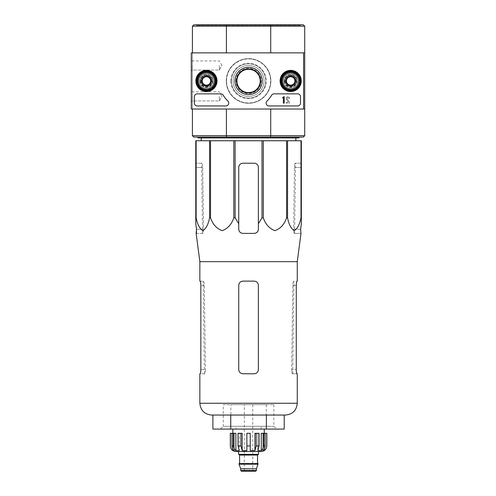 <?xml version="1.0" encoding="UTF-8"?>
<svg xmlns="http://www.w3.org/2000/svg" width="496" height="496" viewBox="0 0 496 496"><rect width="100%" height="100%" fill="white"/><g stroke="black" fill="none" stroke-linecap="round" stroke-linejoin="round"><path stroke-width="0.37" stroke-dasharray="2.48 1.86" d="M199.851 261.659L297.271 261.659M300.979 233.399L300.613 229.189L293.601 229.189L294.444 167.425L293.601 229.189C293.663 231.756 293.88 233.157 294.258 233.399L294.599 233.399L294.258 233.399C293.886 233.163 293.663 231.756 293.601 229.189L300.613 229.189M196.441 233.399L202.864 233.399C203.242 233.163 203.459 231.756 203.521 229.189L202.678 167.425L203.521 229.189C203.459 231.756 203.242 233.157 202.864 233.399L196.143 233.399M301.345 217.806L301.345 140.752L195.777 140.752L195.777 223.733L195.777 167.425L195.777 217.806L196.131 217.806C197.427 224.421 199.677 228.699 202.87 230.64C206.057 228.625 208.295 224.347 209.572 217.806L210.527 217.806C212.778 224.421 216.671 228.699 222.202 230.64C227.726 228.625 231.595 224.347 233.808 217.806L235.123 217.806L238.737 223.733L238.737 167.425A4.21 4.21 0 0 1 242.947 163.215C240.399 163.451 238.991 164.858 238.737 167.425L238.737 229.189C238.991 231.756 240.399 233.157 242.947 233.399C240.393 233.151 238.985 231.75 238.737 229.189C238.998 231.756 240.399 233.163 242.947 233.399L254.175 233.399C256.723 233.163 258.131 231.756 258.385 229.189C258.137 231.744 256.736 233.151 254.175 233.399C256.73 233.157 258.131 231.756 258.385 229.189L258.385 167.425C258.131 164.858 256.73 163.457 254.175 163.215A4.21 4.21 0 0 1 258.385 167.425L258.385 223.733L262 217.806L263.314 217.806C265.558 224.421 269.452 228.699 274.982 230.64C280.507 228.625 284.382 224.347 286.595 217.806L287.55 217.806C288.852 224.421 291.096 228.699 294.289 230.64C297.482 228.625 299.714 224.347 300.991 217.806L301.345 217.806L301.345 223.733L301.345 167.425L294.444 167.425C294.574 164.858 294.829 163.457 295.207 163.215L295.542 163.215L295.207 163.215C294.829 163.451 294.574 164.858 294.444 167.425L301.345 167.425M301.345 163.215L295.207 163.215L301.345 163.215M201.922 163.215L195.777 163.215L195.777 167.425L195.777 163.215L201.922 163.215C202.294 163.451 202.548 164.858 202.678 167.425C202.548 164.858 202.294 163.457 201.922 163.215M201.283 140.752L295.839 140.752L201.283 140.752M238.737 223.733L238.737 167.425C238.991 164.858 240.393 163.457 242.947 163.215L254.175 163.215C256.723 163.451 258.131 164.858 258.385 167.425L258.385 223.733M242.947 163.215L254.175 163.215L242.947 163.215M196.131 140.752L196.131 217.806M209.572 140.752L209.572 217.806M210.527 140.752L210.527 217.806M233.808 140.752L233.808 217.806M235.123 140.752L235.123 217.806M262 140.752L262 217.806M263.314 140.752L263.314 217.806M286.595 140.752L286.595 217.806M287.55 140.752L287.55 217.806M300.991 140.752L300.991 217.806M233.12 80.953A15.444 15.444 0 0 1 256.283 67.58A15.444 15.444 0 0 1 256.283 94.321A15.444 15.444 0 0 1 233.12 80.953A15.444 15.444 0 0 1 256.283 67.58A15.444 15.444 0 0 1 256.283 94.321A15.444 15.444 0 0 1 233.12 80.953M300.502 24.8L196.621 24.8L300.502 24.8L300.502 25.364L196.621 25.364L300.502 25.364M270.444 24.8L270.711 26.201L226.412 26.201L226.412 52.874L192.411 52.874L226.412 52.874L192.411 52.874L192.411 26.201L193.812 24.8L303.31 24.8L304.711 26.201L304.711 109.027L270.711 109.027L303.589 109.027L303.589 52.874L191.289 52.874L191.289 109.027L303.589 109.027L303.589 52.874L191.289 52.874L191.289 109.027L303.589 109.027L191.289 109.027L191.289 52.874L303.589 52.874L303.589 109.027M197.042 80.953A9.405 9.405 0 0 1 211.153 72.807A9.405 9.405 0 0 1 211.153 89.094A9.405 9.405 0 0 1 197.042 80.953A9.405 9.405 0 0 1 211.153 72.807A9.405 9.405 0 0 1 211.153 89.094A9.405 9.405 0 0 1 197.042 80.953M281.269 80.953A9.405 9.405 0 0 1 295.38 72.807A9.405 9.405 0 0 1 295.38 89.094A9.405 9.405 0 0 1 281.269 80.953A9.405 9.405 0 0 1 295.38 72.807A9.405 9.405 0 0 1 295.38 89.094A9.405 9.405 0 0 1 281.269 80.953M235.929 80.953A12.636 12.636 0 0 1 254.876 70.01A12.636 12.636 0 0 1 254.876 91.89A12.636 12.636 0 0 1 235.929 80.953M192.411 52.874L192.411 109.027L226.412 109.027L192.411 109.027L226.412 109.027L192.411 109.027L192.411 52.874L226.412 52.874M304.711 26.201L270.711 26.201L270.711 52.874L303.589 52.874M304.711 135.699L270.711 135.699L270.444 137.101L303.31 137.101L304.711 135.699L304.711 109.027L270.711 109.027L304.711 109.027M226.244 80.953A22.32 22.32 0 0 1 259.724 61.622A22.32 22.32 0 0 1 259.724 100.279A22.32 22.32 0 0 1 226.244 80.953A22.32 22.32 0 0 1 259.724 61.622A22.32 22.32 0 0 1 259.724 100.279A22.32 22.32 0 0 1 226.244 80.953M304.711 52.874L270.711 52.874M270.444 137.101L226.678 137.101L226.412 135.699L270.711 135.699L270.711 109.027M192.411 109.027L192.411 135.699L226.412 135.699L226.412 109.027M226.678 137.101L193.812 137.101L192.411 135.699M299.1 137.101L198.028 137.101L299.1 137.101M192.411 26.201L226.412 26.201L226.678 24.8M281.833 80.953A8.841 8.841 0 0 1 295.095 73.29A8.841 8.841 0 0 1 295.095 88.61A8.841 8.841 0 0 1 281.833 80.953A8.841 8.841 0 0 1 295.095 73.29A8.841 8.841 0 0 1 295.095 88.61A8.841 8.841 0 0 1 281.833 80.953A8.841 8.841 0 0 1 295.095 73.29A8.841 8.841 0 0 1 295.095 88.61A8.841 8.841 0 0 1 281.833 80.953A8.841 8.841 0 0 1 295.095 73.29A8.841 8.841 0 0 1 295.095 88.61A8.841 8.841 0 0 1 281.833 80.953A8.841 8.841 0 0 1 295.095 73.29A8.841 8.841 0 0 1 295.095 88.61A8.841 8.841 0 0 1 281.833 80.953M197.606 80.953A8.841 8.841 0 0 1 210.868 73.29A8.841 8.841 0 0 1 210.868 88.61A8.841 8.841 0 0 1 197.606 80.953A8.841 8.841 0 0 1 210.868 73.29A8.841 8.841 0 0 1 210.868 88.61A8.841 8.841 0 0 1 197.606 80.953A8.841 8.841 0 0 1 210.868 73.29A8.841 8.841 0 0 1 210.868 88.61A8.841 8.841 0 0 1 197.606 80.953A8.841 8.841 0 0 1 210.868 73.29A8.841 8.841 0 0 1 210.868 88.61A8.841 8.841 0 0 1 197.606 80.953A8.841 8.841 0 0 1 210.868 73.29A8.841 8.841 0 0 1 210.868 88.61A8.841 8.841 0 0 1 197.606 80.953M231.434 80.953A17.124 17.124 0 0 1 257.126 66.117A17.124 17.124 0 0 1 257.126 95.784A17.124 17.124 0 0 1 231.434 80.953A17.124 17.124 0 0 1 257.126 66.117A17.124 17.124 0 0 1 257.126 95.784A17.124 17.124 0 0 1 231.434 80.953A17.124 17.124 0 0 1 257.126 66.117A17.124 17.124 0 0 1 257.126 95.784A17.124 17.124 0 0 1 231.434 80.953A17.124 17.124 0 0 1 257.126 66.117A17.124 17.124 0 0 1 257.126 95.784A17.124 17.124 0 0 1 231.434 80.953A17.124 17.124 0 0 1 257.126 66.117A17.124 17.124 0 0 1 257.126 95.784A17.124 17.124 0 0 1 231.434 80.953M198.028 137.944L299.1 137.944M201.246 137.944L295.876 137.944L201.246 137.944M220.484 429.09L276.638 429.09L220.484 429.09L223.293 426.281L273.829 426.281L223.293 426.281L223.293 404.662L273.829 404.662L223.293 404.662M284.22 429.09L212.902 429.09M212.902 415.047L230.733 415.047L212.902 415.047M230.733 429.09L230.733 415.047L266.389 415.047L230.733 415.047M266.389 429.09L266.389 415.047L284.22 415.047L266.389 415.047M211.643 415.047L285.479 415.047M300.681 233.399L294.258 233.399L300.681 233.399M258.385 285.343L258.385 369.57C258.131 372.13 256.723 373.538 254.175 373.779L242.947 373.779C240.399 373.538 238.998 372.136 238.737 369.57L238.737 285.343C238.991 282.776 240.399 281.368 242.947 281.127L254.175 281.127C256.723 281.368 258.131 282.776 258.385 285.343L258.385 369.57C258.131 372.13 256.73 373.538 254.175 373.779C256.723 373.538 258.125 372.136 258.385 369.57L258.385 285.343C258.131 282.776 256.73 281.368 254.175 281.127L242.947 281.127C240.399 281.368 238.991 282.776 238.737 285.343C238.991 282.776 240.393 281.375 242.947 281.127L254.175 281.127C256.723 281.368 258.131 282.776 258.385 285.343M242.947 373.779L254.175 373.779L242.947 373.779C240.399 373.538 238.991 372.13 238.737 369.57C238.991 372.13 240.399 373.538 242.947 373.779M199.851 281.127L203.509 281.127C203.893 281.368 204.154 282.776 204.29 285.343L205.449 369.57L204.29 285.343C204.16 282.776 203.893 281.368 203.509 281.127L200.173 281.127C200.533 281.368 200.756 282.776 200.849 285.343L200.849 369.57L205.449 369.57C205.381 372.13 205.146 373.538 204.755 373.779L199.851 373.779M200.849 369.57L205.449 369.57C205.375 372.136 205.146 373.538 204.755 373.779L200.173 373.779M297.271 373.779L292.367 373.779C291.977 373.538 291.747 372.136 291.679 369.57C291.747 372.13 291.977 373.538 292.367 373.779L296.949 373.779C296.589 373.538 296.366 372.13 296.273 369.57L291.679 369.57L292.832 285.343C292.969 282.776 293.229 281.368 293.613 281.127L293.967 281.127L293.613 281.127C293.229 281.368 292.969 282.776 292.832 285.343L291.679 369.57L296.273 369.57L296.273 285.343L292.832 285.343L296.273 285.343M296.949 281.127L297.271 281.127M238.737 285.343L238.737 369.57L238.737 285.343M191.289 65.509L191.289 71.126L191.289 65.509M191.289 96.391L191.289 102.009L191.289 96.391M234.906 80.953A13.659 13.659 0 0 0 255.39 92.777A13.659 13.659 0 0 0 255.39 69.124A13.659 13.659 0 0 0 234.906 80.953A13.659 13.659 0 0 0 255.39 92.777A13.659 13.659 0 0 0 255.39 69.124A13.659 13.659 0 0 0 234.906 80.953A13.659 13.659 0 0 1 255.39 69.124A13.659 13.659 0 0 1 255.39 92.777A13.659 13.659 0 0 1 234.906 80.953M284.245 80.953A6.429 6.429 0 0 0 293.886 86.521A6.429 6.429 0 0 0 293.886 75.386A6.429 6.429 0 0 0 284.245 80.953A6.429 6.429 0 0 1 293.886 75.386A6.429 6.429 0 0 1 293.886 86.521A6.429 6.429 0 0 1 284.245 80.953M200.018 80.953A6.429 6.429 0 0 0 209.665 86.521A6.429 6.429 0 0 0 209.665 75.386A6.429 6.429 0 0 0 200.018 80.953A6.429 6.429 0 0 1 209.665 75.386A6.429 6.429 0 0 1 209.665 86.521A6.429 6.429 0 0 1 200.018 80.953M300.502 96.67L300.502 103.131L300.502 96.67A2.809 2.809 0 0 0 297.693 93.868L274.021 93.868L297.693 93.868A2.809 2.809 0 0 1 300.502 96.67A2.809 2.809 0 0 0 297.693 93.868L274.021 93.868A2.809 2.809 0 0 0 271.603 95.244A28.074 28.074 0 0 1 266.972 101.116A28.074 28.074 0 0 0 271.603 95.244A2.809 2.809 0 0 1 274.021 93.868A2.809 2.809 0 0 0 271.603 95.244A28.074 28.074 0 0 1 266.972 101.116A2.809 2.809 0 0 0 268.931 105.939L297.693 105.939L268.931 105.939A2.809 2.809 0 0 1 266.972 101.116A2.809 2.809 0 0 0 268.931 105.939L297.693 105.939A2.809 2.809 0 0 0 300.502 103.131A2.809 2.809 0 0 1 297.693 105.939A2.809 2.809 0 0 0 300.502 103.131L300.502 96.67M225.947 105.939L197.185 105.939L225.947 105.939A2.809 2.809 0 0 0 227.9 101.116A28.074 28.074 0 0 1 223.274 95.244A28.074 28.074 0 0 0 227.9 101.116A2.809 2.809 0 0 1 225.947 105.939A2.809 2.809 0 0 0 227.9 101.116A28.074 28.074 0 0 1 223.274 95.244A2.809 2.809 0 0 0 220.856 93.868L197.185 93.868L220.856 93.868A2.809 2.809 0 0 1 223.274 95.244A2.809 2.809 0 0 0 220.856 93.868L197.185 93.868A2.809 2.809 0 0 0 194.376 96.67L194.376 103.131L194.376 96.67A2.809 2.809 0 0 1 197.185 93.868A2.809 2.809 0 0 0 194.376 96.67L194.376 103.131A2.809 2.809 0 0 0 197.185 105.939A2.809 2.809 0 0 1 194.376 103.131A2.809 2.809 0 0 0 197.185 105.939L225.947 105.939M280.091 80.953A10.583 10.583 0 0 0 295.969 90.117A10.583 10.583 0 0 0 295.969 71.784A10.583 10.583 0 0 0 280.091 80.953M195.864 80.953A10.583 10.583 0 0 0 211.742 90.117A10.583 10.583 0 0 0 211.742 71.784A10.583 10.583 0 0 0 195.864 80.953M196.063 80.953A10.385 10.385 0 0 0 211.643 89.95A10.385 10.385 0 0 0 211.643 71.957A10.385 10.385 0 0 0 196.063 80.953M200.415 80.953A6.039 6.039 0 0 0 209.467 86.18A6.039 6.039 0 0 0 209.467 75.721A6.039 6.039 0 0 0 200.415 80.953A6.039 6.039 0 0 1 209.467 75.721A6.039 6.039 0 0 1 209.467 86.18A6.039 6.039 0 0 1 200.415 80.953M280.29 80.953A10.385 10.385 0 0 0 295.87 89.95A10.385 10.385 0 0 0 295.87 71.957A10.385 10.385 0 0 0 280.29 80.953M284.636 80.953A6.039 6.039 0 0 0 293.694 86.18A6.039 6.039 0 0 0 293.694 75.721A6.039 6.039 0 0 0 284.636 80.953A6.039 6.039 0 0 1 293.694 75.721A6.039 6.039 0 0 1 293.694 86.18A6.039 6.039 0 0 1 284.636 80.953M236.536 80.953A12.022 12.022 0 0 0 254.572 91.363A12.022 12.022 0 0 0 254.572 70.537A12.022 12.022 0 0 0 236.536 80.953A12.022 12.022 0 0 0 254.572 91.363A12.022 12.022 0 0 0 254.572 70.537A12.022 12.022 0 0 0 236.536 80.953A12.022 12.022 0 0 1 254.572 70.537A12.022 12.022 0 0 1 254.572 91.363A12.022 12.022 0 0 1 236.536 80.953M289.602 103.131L289.602 102.288L289.602 103.131L286.18 103.131L289.602 103.131M286.18 102.288L286.18 103.131L286.18 102.288L288.573 102.288L286.18 102.288M286.409 99.2L288.573 102.288L286.409 99.2A1.686 1.686 0 0 1 287.432 96.732A1.686 1.686 0 0 1 289.552 98.357A1.686 1.686 0 0 0 287.432 96.732A1.686 1.686 0 0 0 286.409 99.2M288.709 98.357L289.552 98.357L288.709 98.357A0.843 0.843 0 0 0 287.661 97.538A0.843 0.843 0 0 0 287.122 98.754L289.602 102.288L287.122 98.754A0.843 0.843 0 0 1 287.661 97.538A0.843 0.843 0 0 1 288.709 98.357M219.362 96.391L219.362 100.942L219.362 96.391M192.349 96.391L192.349 100.942L192.349 96.391M219.362 65.509L219.362 70.06L219.362 65.509M192.349 65.509L192.349 70.06L192.349 65.509M286.465 83.384L290.675 85.814L294.884 83.384L294.884 78.517L290.675 76.086L286.465 78.517L286.465 83.384A4.861 4.861 0 0 0 294.884 83.384A4.861 4.861 0 0 0 290.675 76.086A4.861 4.861 0 0 0 286.465 83.384L286.465 78.517L290.675 76.086L294.884 78.517L294.884 83.384L292.783 84.599A4.21 4.21 0 0 0 292.783 77.302A4.21 4.21 0 0 0 286.465 80.953A4.21 4.21 0 0 0 288.567 84.599L286.465 83.384M281.97 80.953A8.705 8.705 0 0 0 295.027 88.486A8.705 8.705 0 0 0 295.027 73.414A8.705 8.705 0 0 0 281.97 80.953M280.848 80.953A9.827 9.827 0 0 0 295.585 89.46A9.827 9.827 0 0 0 295.585 72.441A9.827 9.827 0 0 0 280.848 80.953A9.827 9.827 0 0 0 295.585 89.46A9.827 9.827 0 0 0 295.585 72.441A9.827 9.827 0 0 0 280.848 80.953A9.827 9.827 0 0 1 295.585 72.441A9.827 9.827 0 0 1 295.585 89.46A9.827 9.827 0 0 1 280.848 80.953M281.127 80.953A9.548 9.548 0 0 0 295.449 89.218A9.548 9.548 0 0 0 295.449 72.683A9.548 9.548 0 0 0 281.127 80.953A9.548 9.548 0 0 1 295.449 72.683A9.548 9.548 0 0 1 295.449 89.218A9.548 9.548 0 0 1 281.127 80.953M284.921 80.953A5.754 5.754 0 0 0 293.551 85.938A5.754 5.754 0 0 0 293.551 75.969A5.754 5.754 0 0 0 284.921 80.953A5.754 5.754 0 0 1 293.551 75.969A5.754 5.754 0 0 1 293.551 85.938A5.754 5.754 0 0 1 284.921 80.953M285.057 80.953A5.617 5.617 0 0 0 293.483 85.814A5.617 5.617 0 0 0 293.483 76.086A5.617 5.617 0 0 0 285.057 80.953A5.617 5.617 0 0 0 293.483 85.814A5.617 5.617 0 0 0 293.483 76.086A5.617 5.617 0 0 0 285.057 80.953A5.617 5.617 0 0 1 293.483 76.086A5.617 5.617 0 0 1 293.483 85.814A5.617 5.617 0 0 1 285.057 80.953A5.617 5.617 0 0 1 293.483 76.086A5.617 5.617 0 0 1 293.483 85.814A5.617 5.617 0 0 1 285.057 80.953M286.266 80.953A4.408 4.408 0 0 0 292.882 84.766A4.408 4.408 0 0 0 292.882 77.134A4.408 4.408 0 0 0 286.266 80.953A4.408 4.408 0 0 1 292.882 77.134A4.408 4.408 0 0 1 292.882 84.766A4.408 4.408 0 0 1 286.266 80.953M288.567 84.599A4.21 4.21 0 0 0 292.783 84.599L290.675 85.814L288.567 84.599M202.238 83.384L206.448 85.814L210.657 83.384L210.657 78.517L206.448 76.086L202.238 78.517L202.238 83.384A4.861 4.861 0 0 0 210.657 83.384A4.861 4.861 0 0 0 206.448 76.086A4.861 4.861 0 0 0 202.238 83.384L202.238 78.517L206.448 76.086L210.657 78.517L210.657 83.384L208.556 84.599A4.21 4.21 0 0 0 208.556 77.302A4.21 4.21 0 0 0 202.238 80.953A4.21 4.21 0 0 0 204.34 84.599L202.238 83.384M197.743 80.953A8.705 8.705 0 0 0 210.8 88.486A8.705 8.705 0 0 0 210.8 73.414A8.705 8.705 0 0 0 197.743 80.953M196.621 80.953A9.827 9.827 0 0 0 211.364 89.46A9.827 9.827 0 0 0 211.364 72.441A9.827 9.827 0 0 0 196.621 80.953A9.827 9.827 0 0 0 211.364 89.46A9.827 9.827 0 0 0 211.364 72.441A9.827 9.827 0 0 0 196.621 80.953A9.827 9.827 0 0 1 211.364 72.441A9.827 9.827 0 0 1 211.364 89.46A9.827 9.827 0 0 1 196.621 80.953M196.9 80.953A9.548 9.548 0 0 0 211.222 89.218A9.548 9.548 0 0 0 211.222 72.683A9.548 9.548 0 0 0 196.9 80.953A9.548 9.548 0 0 1 211.222 72.683A9.548 9.548 0 0 1 211.222 89.218A9.548 9.548 0 0 1 196.9 80.953M200.694 80.953A5.754 5.754 0 0 0 209.324 85.938A5.754 5.754 0 0 0 209.324 75.969A5.754 5.754 0 0 0 200.694 80.953A5.754 5.754 0 0 1 209.324 75.969A5.754 5.754 0 0 1 209.324 85.938A5.754 5.754 0 0 1 200.694 80.953M200.83 80.953A5.617 5.617 0 0 0 209.256 85.814A5.617 5.617 0 0 0 209.256 76.086A5.617 5.617 0 0 0 200.83 80.953A5.617 5.617 0 0 0 209.256 85.814A5.617 5.617 0 0 0 209.256 76.086A5.617 5.617 0 0 0 200.83 80.953A5.617 5.617 0 0 1 209.256 76.086A5.617 5.617 0 0 1 209.256 85.814A5.617 5.617 0 0 1 200.83 80.953A5.617 5.617 0 0 1 209.256 76.086A5.617 5.617 0 0 1 209.256 85.814A5.617 5.617 0 0 1 200.83 80.953M202.039 80.953A4.408 4.408 0 0 0 208.655 84.766A4.408 4.408 0 0 0 208.655 77.134A4.408 4.408 0 0 0 202.039 80.953A4.408 4.408 0 0 1 208.655 77.134A4.408 4.408 0 0 1 208.655 84.766A4.408 4.408 0 0 1 202.039 80.953M204.34 84.599A4.21 4.21 0 0 0 208.556 84.599L206.448 85.814L204.34 84.599M282.67 80.953A8.004 8.004 0 0 1 294.674 74.022A8.004 8.004 0 0 1 294.674 87.879A8.004 8.004 0 0 1 282.67 80.953A8.004 8.004 0 0 1 294.674 74.022A8.004 8.004 0 0 1 294.674 87.879A8.004 8.004 0 0 1 282.67 80.953M290.675 73.65A7.297 7.297 0 0 1 296.999 84.599A7.297 7.297 0 0 1 284.351 84.599A7.297 7.297 0 0 1 290.675 73.65A7.297 7.297 0 0 1 296.999 84.599A7.297 7.297 0 0 1 284.351 84.599A7.297 7.297 0 0 1 290.675 73.65A7.297 7.297 0 0 1 296.999 84.599A7.297 7.297 0 0 1 284.351 84.599A7.297 7.297 0 0 1 290.675 73.65A7.297 7.297 0 0 1 296.999 84.599A7.297 7.297 0 0 1 284.351 84.599A7.297 7.297 0 0 1 290.675 73.65M281.548 80.953A9.126 9.126 0 0 1 295.238 73.048A9.126 9.126 0 0 1 295.238 88.852A9.126 9.126 0 0 1 281.548 80.953A9.126 9.126 0 0 1 295.238 73.048A9.126 9.126 0 0 1 295.238 88.852A9.126 9.126 0 0 1 281.548 80.953M290.675 76.403A4.551 4.551 0 0 1 294.618 83.229A4.551 4.551 0 0 1 286.731 83.229A4.551 4.551 0 0 1 290.675 76.403A4.551 4.551 0 0 1 295.225 80.953A4.551 4.551 0 0 1 290.675 85.504A4.551 4.551 0 0 1 286.124 80.953A4.551 4.551 0 0 1 290.675 76.403A4.551 4.551 0 0 1 294.618 83.229A4.551 4.551 0 0 1 286.731 83.229A4.551 4.551 0 0 1 290.675 76.403A4.551 4.551 0 0 1 294.618 83.229A4.551 4.551 0 0 1 286.731 83.229A4.551 4.551 0 0 1 290.675 76.403M198.45 80.953A8.004 8.004 0 0 1 210.447 74.022A8.004 8.004 0 0 1 210.447 87.879A8.004 8.004 0 0 1 198.45 80.953A8.004 8.004 0 0 1 210.447 74.022A8.004 8.004 0 0 1 210.447 87.879A8.004 8.004 0 0 1 198.45 80.953M206.448 73.65A7.297 7.297 0 0 1 212.772 84.599A7.297 7.297 0 0 1 200.124 84.599A7.297 7.297 0 0 1 206.448 73.65A7.297 7.297 0 0 1 212.772 84.599A7.297 7.297 0 0 1 200.124 84.599A7.297 7.297 0 0 1 206.448 73.65A7.297 7.297 0 0 1 212.772 84.599A7.297 7.297 0 0 1 200.124 84.599A7.297 7.297 0 0 1 206.448 73.65A7.297 7.297 0 0 1 212.772 84.599A7.297 7.297 0 0 1 200.124 84.599A7.297 7.297 0 0 1 206.448 73.65M197.321 80.953A9.126 9.126 0 0 1 211.011 73.048A9.126 9.126 0 0 1 211.011 88.852A9.126 9.126 0 0 1 197.321 80.953A9.126 9.126 0 0 1 211.011 73.048A9.126 9.126 0 0 1 211.011 88.852A9.126 9.126 0 0 1 197.321 80.953M206.448 76.403A4.551 4.551 0 0 1 210.391 83.229A4.551 4.551 0 0 1 202.504 83.229A4.551 4.551 0 0 1 206.448 76.403A4.551 4.551 0 0 1 210.998 80.953A4.551 4.551 0 0 1 206.448 85.504A4.551 4.551 0 0 1 201.897 80.953A4.551 4.551 0 0 1 206.448 76.403A4.551 4.551 0 0 1 210.391 83.229A4.551 4.551 0 0 1 202.504 83.229A4.551 4.551 0 0 1 206.448 76.403A4.551 4.551 0 0 1 210.391 83.229A4.551 4.551 0 0 1 202.504 83.229A4.551 4.551 0 0 1 206.448 76.403M226.523 80.953A22.041 22.041 0 0 1 259.582 61.864A22.041 22.041 0 0 1 259.582 100.037A22.041 22.041 0 0 1 226.523 80.953A22.041 22.041 0 0 1 259.582 61.864A22.041 22.041 0 0 1 259.582 100.037A22.041 22.041 0 0 1 226.523 80.953M283.377 96.67L284.22 96.67L284.22 103.131L283.377 103.131L283.377 97.768L282.534 97.799L282.956 97.377A0.422 0.422 0 0 0 283.377 96.956L283.377 96.67M258.528 451.546L238.595 451.546L258.528 451.546M235.929 451.546L261.194 451.546M255.719 471.2L241.403 471.2M244.348 471.2L252.774 471.2L244.348 471.2L244.348 404.662L252.774 404.662L244.348 404.662M256.42 468.807L240.703 468.807M258.106 464.182L239.016 464.182M258.106 463.617L239.016 463.617M257.827 463.617L239.295 463.617L257.827 463.617M258.249 454.355L238.874 454.355L258.249 454.355M258.528 454.355L238.595 454.355M250.244 445.935L250.244 433.299L246.878 433.299L246.878 445.935L250.244 445.935L250.244 433.299L246.878 433.299L250.244 433.299L250.244 450.622L254.919 450.622L254.919 433.299L259.104 433.299L256.19 433.299L256.19 445.935L259.104 445.935L257.833 450.622L257.833 433.299L256.19 433.299M264.194 449.246L264.194 433.299L265.143 433.299L265.143 445.935C265.087 447.919 264.349 449.481 262.942 450.622L262.942 433.299L265.143 433.299L263.457 433.299L263.457 445.935C263.401 447.919 262.669 449.481 261.256 450.622L257.833 450.622L257.833 433.299L259.104 433.299L259.104 445.935M266.811 433.299L266.73 445.935C266.656 447.913 265.813 449.475 264.194 450.622L262.942 450.622L262.942 433.299L261.256 433.299L265.143 433.299M233.666 433.299L233.666 445.935C233.721 447.919 234.453 449.481 235.867 450.622L235.867 433.299L231.985 433.299L234.18 433.299L234.18 450.622L234.18 433.299L235.867 433.299L231.985 433.299L231.985 445.935C232.041 447.919 232.773 449.481 234.18 450.622L232.928 450.622L232.928 433.299L230.311 433.299M240.932 433.299L240.932 445.935L242.203 450.622L242.203 433.299L238.018 433.299L239.289 433.299L239.289 450.622L239.289 433.299L242.203 433.299L238.018 433.299L238.018 445.935L239.289 450.622L235.867 450.622M246.878 445.935L246.878 450.622L242.203 450.622M230.876 404.662L266.247 404.662L230.876 404.662L230.876 426.281L266.247 426.281L230.876 426.281M235.929 426.281L261.194 426.281L235.929 426.281L235.929 429.09L261.194 429.09L261.194 426.281M261.194 429.09L235.929 429.09M264.281 429.09L232.841 429.09L264.281 429.09M246.878 450.622L246.878 433.299L246.878 450.622M232.928 449.246L232.928 433.299L231.985 433.299M263.457 433.299L261.256 433.299L261.256 450.622M264.194 450.622L264.194 433.299L266.73 433.299M202.678 167.425L195.777 167.425L202.678 167.425M203.521 229.189L196.509 229.189L203.521 229.189M230.876 80.953A17.689 17.689 0 0 1 257.405 65.633A17.689 17.689 0 0 1 257.405 96.267A17.689 17.689 0 0 1 230.876 80.953M199.851 403.26L297.271 403.26M204.29 285.343L200.849 285.343L204.29 285.343M256.42 470.499L240.703 470.499M257.548 463.338L239.58 463.338M257.548 455.055L239.58 455.055M263.457 445.935L265.143 445.935M231.985 445.935L233.666 445.935M238.018 445.935L240.932 445.935M196.621 24.8L196.621 25.364M202.523 233.399L201.581 163.215M294.599 233.399L295.542 163.215M204.395 373.779L203.162 281.127M292.727 373.779L293.967 281.127M273.829 404.662L273.829 426.281L276.638 429.09M221.991 96.391L219.362 91.841L192.349 91.841L191.289 90.78L192.349 91.841L219.362 91.841L221.991 96.391L219.362 100.942L192.349 100.942L191.289 102.009L192.349 100.942L219.362 100.942L221.991 96.391M221.991 65.509L219.362 60.958L192.349 60.958L191.289 59.892L192.349 60.958L219.362 60.958L221.991 65.509L219.362 70.06L192.349 70.06L191.289 71.126L192.349 70.06L219.362 70.06L221.991 65.509M252.774 404.662L252.774 471.2M266.247 404.662L266.247 426.281"/><path stroke-width="0.74" d="M196.131 140.752L196.131 217.806L195.777 217.806L195.777 140.752L301.345 140.752L301.345 223.733L300.613 229.189L300.979 233.399L297.271 261.659L199.851 261.659L199.851 281.127L200.173 281.127C200.533 281.375 200.756 282.776 200.849 285.343L200.849 369.57C200.756 372.13 200.533 373.538 200.173 373.779C200.533 373.538 200.756 372.13 200.849 369.57M301.345 217.806L300.991 217.806C299.696 224.421 297.451 228.699 294.252 230.64C291.065 228.625 288.827 224.347 287.55 217.806L286.595 217.806C284.344 224.421 280.451 228.699 274.92 230.64C269.396 228.625 265.527 224.347 263.314 217.806L262 217.806L258.385 223.733L258.385 229.189L258.385 167.425A4.21 4.21 0 0 0 254.175 163.215L242.947 163.215A4.21 4.21 0 0 0 238.737 167.425L238.737 229.189C238.985 231.744 240.386 233.151 242.947 233.399L254.175 233.399C256.73 233.151 258.137 231.75 258.385 229.189L258.385 223.733M235.123 140.752L235.123 217.806L238.737 223.733L238.737 229.189L238.737 223.733M235.123 217.806L233.808 217.806C231.564 224.421 227.67 228.699 222.14 230.64C216.616 228.625 212.741 224.347 210.527 217.806L209.572 217.806C208.27 224.421 206.026 228.699 202.833 230.64C199.64 228.625 197.408 224.347 196.131 217.806M195.777 223.733L195.777 217.806L195.777 223.733L196.509 229.189L195.777 223.733M196.441 233.399L196.509 229.189L196.143 233.399L199.851 261.659M300.613 229.189L301.345 223.733L301.345 167.425M233.808 140.752L233.808 217.806M262 140.752L262 217.806M263.314 140.752L263.314 217.806M210.527 140.752L210.527 217.806M209.572 140.752L209.572 217.806M300.991 140.752L300.991 217.806M287.55 140.752L287.55 217.806M286.595 140.752L286.595 217.806M303.589 52.874L303.589 109.027L191.289 109.027L191.289 52.874L304.711 52.874L304.711 26.201L303.31 24.8L193.812 24.8L192.411 26.201L192.411 52.874M304.711 26.201L270.711 26.201L270.711 52.874M270.444 24.8L270.711 26.201L226.412 26.201L226.412 52.874M270.711 109.027L270.711 135.699L304.711 135.699L303.31 137.101L270.444 137.101L270.711 135.699L226.412 135.699L226.412 109.027M303.589 109.027L304.711 109.027L304.711 52.874M304.711 135.699L304.711 109.027M270.444 137.101L193.812 137.101L192.411 135.699L192.411 109.027M192.411 135.699L226.412 135.699L226.678 137.101M226.678 24.8L226.412 26.201L192.411 26.201M236.908 80.953A11.656 11.656 0 0 1 254.386 70.86A11.656 11.656 0 0 1 254.386 91.041A11.656 11.656 0 0 1 236.908 80.953M299.1 137.101L299.1 137.944L198.028 137.944L198.028 137.101M201.283 140.752L201.246 137.944M212.902 415.047L212.902 429.09L284.22 429.09L284.22 415.047M230.733 429.09L230.733 415.047M266.389 429.09L266.389 415.047M297.271 261.659L297.271 281.127L296.949 281.127C296.589 281.368 296.366 282.776 296.273 285.343L296.273 369.57C296.366 372.13 296.589 373.538 296.949 373.779L297.271 373.779L297.271 403.26C296.577 410.421 292.646 414.352 285.479 415.047L211.643 415.047C204.482 414.352 200.551 410.421 199.851 403.26L199.851 373.779L200.173 373.779M258.385 285.343L258.385 369.57C258.131 372.13 256.723 373.538 254.175 373.779L242.947 373.779C240.393 373.538 238.991 372.13 238.737 369.57L238.737 285.343C238.991 282.776 240.399 281.368 242.947 281.127L254.175 281.127C256.73 281.375 258.131 282.776 258.385 285.343M296.273 285.343C296.366 282.776 296.589 281.375 296.949 281.127M195.864 80.953A10.583 10.583 0 0 1 211.742 71.784A10.583 10.583 0 0 1 211.742 90.117A10.583 10.583 0 0 1 195.864 80.953M280.091 80.953A10.583 10.583 0 0 1 295.969 71.784A10.583 10.583 0 0 1 295.969 90.117A10.583 10.583 0 0 1 280.091 80.953M234.906 80.953A13.659 13.659 0 0 1 255.39 69.124A13.659 13.659 0 0 1 255.39 92.777A13.659 13.659 0 0 1 234.906 80.953M297.693 93.868A2.809 2.809 0 0 1 300.502 96.67L300.502 103.131A2.809 2.809 0 0 1 297.693 105.939L268.931 105.939A2.809 2.809 0 0 1 266.972 101.116A28.074 28.074 0 0 0 271.603 95.244A2.809 2.809 0 0 1 274.021 93.868L297.693 93.868M220.856 93.868A2.809 2.809 0 0 1 223.274 95.244A28.074 28.074 0 0 0 227.9 101.116A2.809 2.809 0 0 1 225.947 105.939L197.185 105.939A2.809 2.809 0 0 1 194.376 103.131L194.376 96.67A2.809 2.809 0 0 1 197.185 93.868L220.856 93.868M196.063 80.953A10.385 10.385 0 0 1 211.643 71.957A10.385 10.385 0 0 1 211.643 89.95A10.385 10.385 0 0 1 196.063 80.953M280.29 80.953A10.385 10.385 0 0 1 295.87 71.957A10.385 10.385 0 0 1 295.87 89.95A10.385 10.385 0 0 1 280.29 80.953M236.536 80.953A12.022 12.022 0 0 1 254.572 70.537A12.022 12.022 0 0 1 254.572 91.363A12.022 12.022 0 0 1 236.536 80.953M284.22 96.67L283.377 96.956A0.422 0.422 0 0 1 282.956 97.377L282.534 97.799L283.377 97.768L283.377 103.131L284.22 103.131L284.22 96.67M286.465 78.517L290.675 76.086L294.884 78.517L294.884 83.384L290.675 85.814L286.465 83.384L286.465 78.517A4.861 4.861 0 0 1 294.884 78.517A4.861 4.861 0 0 1 290.675 85.814A4.861 4.861 0 0 1 286.465 78.517L286.465 83.384L290.675 85.814L294.884 83.384L294.884 78.517L292.783 77.302A4.21 4.21 0 0 1 292.783 84.599A4.21 4.21 0 0 1 286.465 80.953A4.21 4.21 0 0 1 288.567 77.302L286.465 78.517M281.97 80.953A8.705 8.705 0 0 1 295.027 73.414A8.705 8.705 0 0 1 295.027 88.486A8.705 8.705 0 0 1 281.97 80.953M280.848 80.953A9.827 9.827 0 0 1 295.585 72.441A9.827 9.827 0 0 1 295.585 89.46A9.827 9.827 0 0 1 280.848 80.953M288.567 77.302A4.21 4.21 0 0 1 292.783 77.302L290.675 76.086L288.567 77.302M202.238 78.517L206.448 76.086L210.657 78.517L210.657 83.384L206.448 85.814L202.238 83.384L202.238 78.517A4.861 4.861 0 0 1 210.657 78.517A4.861 4.861 0 0 1 206.448 85.814A4.861 4.861 0 0 1 202.238 78.517L202.238 83.384L206.448 85.814L210.657 83.384L210.657 78.517L208.556 77.302A4.21 4.21 0 0 1 208.556 84.599A4.21 4.21 0 0 1 202.238 80.953A4.21 4.21 0 0 1 204.34 77.302L202.238 78.517M197.743 80.953A8.705 8.705 0 0 1 210.8 73.414A8.705 8.705 0 0 1 210.8 88.486A8.705 8.705 0 0 1 197.743 80.953M196.621 80.953A9.827 9.827 0 0 1 211.364 72.441A9.827 9.827 0 0 1 211.364 89.46A9.827 9.827 0 0 1 196.621 80.953M204.34 77.302A4.21 4.21 0 0 1 208.556 77.302L206.448 76.086L204.34 77.302M263.457 433.299L263.457 445.935C263.401 447.919 262.669 449.481 261.256 450.622L261.256 433.299L266.811 433.299L266.811 445.935C266.476 449.345 264.604 451.211 261.194 451.546L235.929 451.546C232.519 451.217 230.646 449.345 230.311 445.935L230.392 445.935C230.46 447.913 231.31 449.475 232.928 450.622L234.18 450.622C232.773 449.481 232.041 447.919 231.985 445.935L231.985 433.299L233.666 433.299L233.666 445.935L231.985 445.935M256.42 470.499L240.703 470.499L241.403 471.2L255.719 471.2L256.42 470.499L256.42 468.807L258.106 463.617L239.016 463.617L239.016 464.182L258.106 464.182M240.703 470.499L240.703 468.807L256.42 468.807M239.295 463.617L257.827 463.617M257.548 463.338L257.548 455.055L258.249 454.355M238.595 451.546L238.595 454.355L258.528 454.355L258.528 451.546M250.244 445.935L246.878 445.935L246.878 433.299L250.244 433.299L250.244 450.622L254.919 450.622L256.19 445.935L254.919 450.622L254.919 433.299L259.104 433.299L259.104 445.935L256.19 445.935L256.19 433.299M266.73 433.299L266.73 445.935C266.662 447.913 265.813 449.475 264.194 450.622L264.194 449.246M265.143 433.299L265.143 445.935C265.087 447.919 264.349 449.481 262.942 450.622L264.194 450.622M259.104 445.935L257.833 450.622L261.256 450.622M246.878 445.935L246.878 450.622L242.203 450.622L240.932 445.935L238.018 445.935L239.289 450.622L235.867 450.622C234.453 449.481 233.721 447.919 233.666 445.935M232.928 449.246L232.928 450.622C231.31 449.475 230.466 447.913 230.392 445.935L230.392 433.299L230.392 445.935M238.018 445.935L238.018 433.299L240.932 433.299L240.932 445.935M230.311 445.935L230.311 433.299L231.985 433.299M242.203 450.622L242.203 433.299L240.932 433.299M235.867 450.622L235.867 433.299L233.666 433.299M264.281 433.299L264.281 429.09M297.271 403.26L199.851 403.26M239.58 463.338L239.58 455.055L257.548 455.055M265.143 445.935L263.457 445.935M295.839 140.752L295.876 137.944M240.703 468.807L239.016 464.182M239.58 455.055L238.874 454.355M232.841 433.299L232.841 429.09"/></g></svg>
